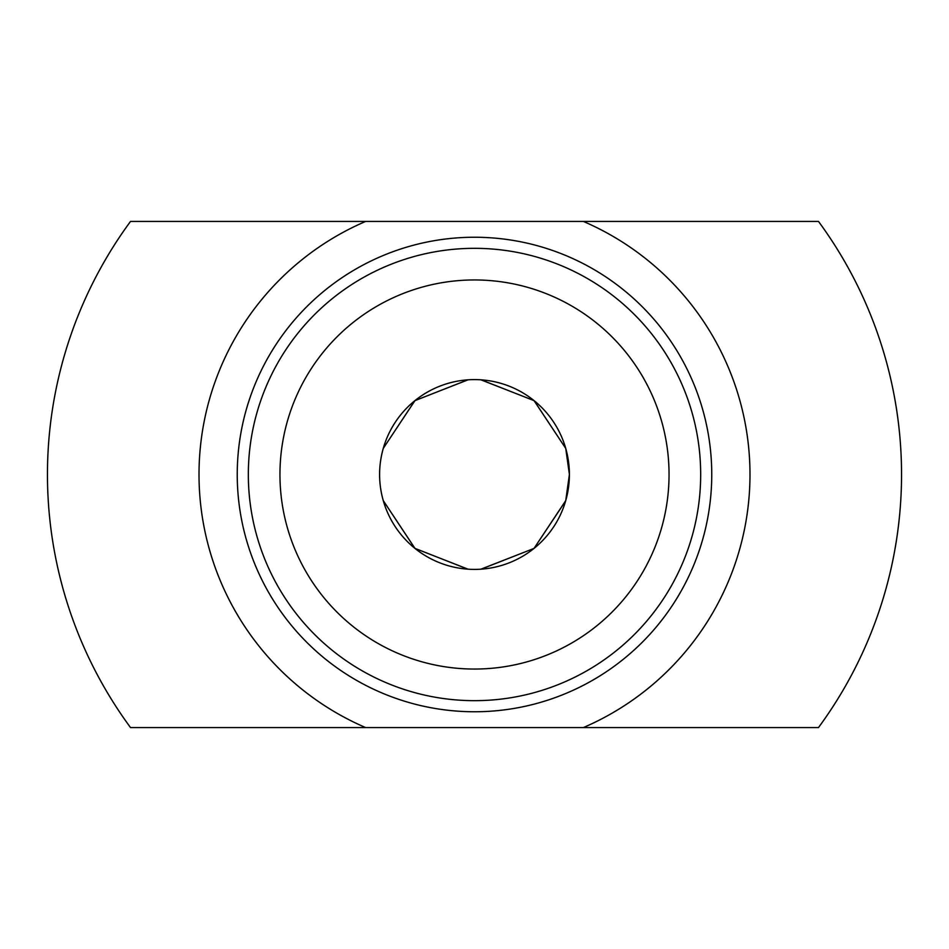 <?xml version="1.0" encoding="UTF-8"?>
<svg xmlns="http://www.w3.org/2000/svg" width="949" height="949" viewBox="0 0 949 949"><rect width="100%" height="100%" fill="white"/><g stroke="black" fill="none" stroke-linecap="round" stroke-linejoin="round"><path stroke-width="1.42" d="M468.094 379.814L414.986 400.585L383.266 448.403L414.867 400.68L467.857 379.837M480.906 379.814L534.014 400.585L565.734 448.403L534.133 400.68L481.143 379.837M565.734 448.403L569.4 474.5L565.734 500.598L534.014 548.415L480.906 569.186M468.094 569.186L414.986 548.415L383.266 500.598C378.366 483.195 378.366 465.805 383.266 448.403M565.663 500.87L534.026 548.403L481.143 569.163M383.266 500.598L414.867 548.32L467.857 569.163M727.563 221.437L221.437 221.437M221.437 727.563L727.563 727.563M569.4 474.5A94.9 94.9 0 0 1 474.5 569.4A94.9 94.9 0 0 1 379.6 474.5A94.9 94.9 0 0 1 474.5 379.6A94.9 94.9 0 0 1 569.4 474.5M669.045 474.5A194.545 194.545 0 0 1 377.228 642.983A194.545 194.545 0 0 1 377.228 306.017A194.545 194.545 0 0 1 669.045 474.5M700.682 474.5A226.182 226.182 0 0 0 361.415 278.626A226.182 226.182 0 0 0 361.415 670.374A226.182 226.182 0 0 0 700.682 474.5M711.75 474.5A237.25 237.25 0 0 1 355.875 679.97A237.25 237.25 0 0 1 355.875 269.03A237.25 237.25 0 0 1 711.75 474.5M365.602 221.437L130.511 221.437A427.05 427.05 0 0 0 130.511 727.563L365.602 727.563A275.507 275.507 0 0 1 365.602 221.437M818.489 221.437L583.398 221.437A275.507 275.507 0 0 1 583.398 727.563L818.489 727.563A427.05 427.05 0 0 0 818.489 221.437"/></g></svg>
